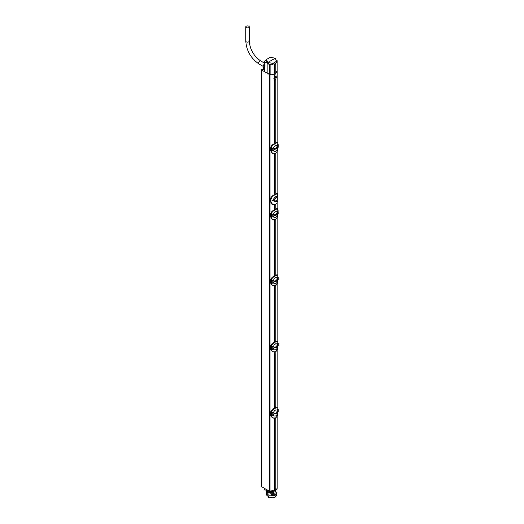 <?xml version="1.0" encoding="UTF-8"?>
<svg xmlns="http://www.w3.org/2000/svg" width="524" height="524" viewBox="0 0 524 524"><rect width="100%" height="100%" fill="white"/><g stroke="black" fill="none" stroke-linecap="round" stroke-linejoin="round"><path stroke-width="0.79" d="M264.548 69.993L263.454 69.365L264.378 68.827L263.762 68.474L261.365 69.862L261.365 486.541L269.5 491.237A0.871 0.504 180 0 0 270.03 491.381A6.439 3.72 180 0 0 274.596 490.621L275.827 489.914A6.439 3.72 180 0 0 277.163 487.641L277.163 416.154M261.365 69.862L269.5 74.559A0.871 0.504 0 0 0 270.03 74.703A6.439 3.72 0 0 0 274.596 73.943L275.827 73.236A6.439 3.72 0 0 0 277.163 70.963A6.439 3.72 0 0 0 277.163 70.825M275.827 204.301L275.827 208.932M275.827 219.307L275.827 275.08M275.827 285.456L275.827 341.229M275.827 351.604L275.827 407.377M275.827 417.752L275.827 489.914M275.827 73.236L276.037 76.321M274.596 143.504L274.596 79.438C273.626 79 273.626 78.181 274.596 76.976A1.742 1.002 120 0 1 275.211 76.432A1.742 1.002 120 0 1 275.827 76.268C276.482 76.53 276.482 77.349 275.827 78.731L275.827 142.783M275.827 153.159L275.827 193.828A4.349 2.515 120 0 1 275.893 193.795L277.065 193.389L277.556 193.69L275.984 194.266L275.519 193.985A4.349 2.515 -60 0 1 275.827 193.828M274.596 153.683L274.596 194.535A4.349 2.515 120 0 0 274.53 194.581L274.517 194.587C272.205 195.779 270.843 197.214 270.43 198.891L271.039 199.231C271.576 197.286 273.017 195.753 275.375 194.62L275.984 194.266M275.827 78.731A1.742 1.002 120 0 1 275.211 79.275A1.742 1.002 120 0 1 274.596 79.438L274.301 79.34M274.596 73.943L274.596 76.976M274.596 418.276L274.596 490.621M274.596 352.128L274.596 408.091M274.596 285.98L274.596 341.943M274.596 219.831L274.596 275.794M274.596 204.812L274.596 209.652L277.471 208.703L275.893 209.266A7.264 4.192 180 0 1 275.277 209.626C273.41 210.386 271.989 211.912 271.019 214.198L271.615 214.657L272.775 214.251L272.775 216.785L271.589 217.277L271.543 214.427L272.827 214.237L272.827 216.772L271.615 217.198L271.249 214.545M271.039 199.231L271.039 202.074L272.618 204.445L275.984 204.196C277.445 202.552 278.061 200.535 277.831 198.151L277.556 193.69M272.375 204.301L270.43 201.733L270.43 198.891M277.55 196.886L275.355 196.651L272.447 200.509L276.868 201.046M275.519 193.985L274.904 194.339A4.349 2.515 120 0 0 274.596 194.535M271.714 145.698L274.216 143.759M275.5 142.987L277.144 142.371L275.893 143.118A7.264 4.192 180 0 1 275.277 143.478C273.41 144.238 271.989 145.764 271.019 148.05L271.019 150.964L270.633 150.735L270.633 147.892C271.013 146.183 272.323 144.742 274.563 143.556L275.978 142.738M272.31 153.172L270.607 150.696L270.607 147.853L271.419 148.495L272.775 148.102L272.775 150.637L271.589 151.128L271.543 148.279L272.827 148.089L272.827 150.624L272.048 150.964M274.517 143.583L275.369 143.635C273.102 144.729 271.687 146.203 271.124 148.063L272.048 147.997M277.144 142.371L275.958 142.751M277.674 142.842L277.825 144.179M274.53 143.576L275.513 142.947L275.991 143.275A7.395 4.271 180 0 1 275.369 143.635M277.805 147.657L277.465 147.945L277.465 145.41L277.825 144.192C278.028 142.548 277.419 142.24 275.991 143.275M277.786 144.211L278.205 144.703L278.205 147.251L277.465 147.945M278.205 147.159L278.218 144.663L277.491 145.384L278.139 144.513L277.681 144.742M271.314 151.036L271.124 151.063C271.687 153.152 273.102 153.925 275.369 153.368A7.264 4.192 0 0 0 275.644 153.224M271.124 151.063L272.473 153.27L275.369 153.368A7.395 4.271 0 0 0 275.991 153.008C277.412 151.436 278.028 149.497 277.825 147.198C278.159 149.478 277.543 151.436 275.965 153.067L275.899 153.067M277.072 147.761L277.091 147.814C277.465 149.307 277.058 150.447 275.873 151.24L275.69 151.325C273.849 151.705 273.266 151.056 273.921 149.379M277.072 147.447L276.325 149.013L273.842 149.405L273.921 148.783C273.266 147.676 273.849 146.523 275.69 145.331L277.091 145.397L276.868 147.86L276.318 148.377L273.921 148.783M272.153 150.879L272.5 150.82M271.144 151.05L271.249 148.397M271.019 151.036L271.373 151.017M272.473 153.27L275.336 153.434L275.991 153.008M271.019 148.05L272.827 148.089M273.842 148.809L276.325 148.377L276.502 147.591M277.072 147.833L277.072 147.231L276.325 148.377L276.325 149.013M273.941 78.934A1.742 1.002 120 0 0 274.347 78.777A1.742 1.002 120 0 0 275.532 76.294M274.609 200.391L275.021 201.288A1.958 1.133 -60 0 1 274.609 200.391A1.958 1.133 -60 0 1 275.021 199.022L274.609 200.391A1.742 1.002 180 0 1 272.749 200.522L276.214 201.858L277.779 198.151L277.438 196.638L275.093 197.129L272.447 200.509M277.013 197.921L276.973 197.895A1.958 1.133 -60 0 1 277.013 197.921A1.958 1.133 -60 0 1 277.379 198.793A1.958 1.133 -60 0 1 276.973 200.168A1.958 1.133 -60 0 1 275.021 201.288C275.67 201.969 276.318 201.596 276.973 200.168M275.021 199.022A1.958 1.133 -60 0 1 276.973 197.895C276.318 197.214 275.67 197.587 275.021 199.022M274.517 209.731L275.369 209.783C273.102 210.877 271.687 212.351 271.124 214.211L272.827 214.237M277.674 208.991L277.825 210.327M271.714 211.847L274.216 209.908M272.31 219.32L270.633 216.877L270.633 214.041C271.013 212.331 272.323 210.89 274.563 209.705L275.513 209.096L275.991 209.423A7.395 4.271 180 0 1 275.369 209.783M271.019 214.198L272.048 214.146M271.314 217.185L271.124 217.211C271.687 219.301 273.102 220.073 275.369 219.517A7.264 4.192 0 0 0 275.644 219.373M271.019 217.185L272.473 219.418L275.369 219.517A7.395 4.271 0 0 0 275.991 219.156C277.412 217.584 278.028 215.646 277.825 213.347C278.159 215.626 277.543 217.584 275.965 219.215L275.899 219.215M277.681 213.858L277.825 210.34C278.028 208.696 277.419 208.388 275.991 209.423M277.072 213.91L277.091 213.962C277.465 215.456 277.058 216.595 275.873 217.388L275.69 217.473C273.849 217.853 273.266 217.198 273.921 215.528M277.072 213.596L276.325 215.161L273.842 215.554L273.921 214.932C273.266 213.825 273.849 212.672 275.69 211.48L277.091 211.545L276.868 214.008L276.318 214.526L273.921 214.932M272.473 219.418L275.336 219.582L275.991 219.156M274.53 275.873L275.978 275.034L277.471 274.851L275.893 275.414A7.264 4.192 180 0 1 275.277 275.768C273.41 276.534 271.989 278.061 271.019 280.347L271.615 280.805L272.775 280.399L272.775 282.934L271.589 283.425L271.543 280.576L272.827 280.386L272.827 282.921L272.048 283.261M274.517 275.879L275.369 275.932C273.102 277.026 271.687 278.499 271.124 280.36L271.249 280.694M277.674 275.139L277.825 276.476C278.028 274.845 277.419 274.537 275.991 275.572A7.395 4.271 180 0 1 275.369 275.932M271.714 277.995L274.216 276.056M272.31 285.469L270.633 283.026L270.633 280.189C271.013 278.48 272.323 277.039 274.563 275.853L275.513 275.244L275.991 275.572M271.019 280.347L272.827 280.386M271.242 283.307L271.124 283.36C271.687 285.449 273.102 286.215 275.369 285.665A7.264 4.192 0 0 0 275.644 285.521M271.019 283.333L272.473 285.567L275.369 285.665A7.395 4.271 0 0 0 275.991 285.305C277.412 283.733 278.028 281.794 277.825 279.495C278.159 281.774 277.543 283.733 275.965 285.364L275.899 285.364M277.681 280.006L277.786 276.436L278.205 277L278.205 279.547L277.465 280.242M277.072 280.058L277.091 280.111C277.465 281.604 277.058 282.744 275.873 283.536L275.69 283.622C273.849 284.001 273.266 283.346 273.921 281.676M277.072 279.744L276.325 281.309L273.842 281.702L273.921 281.08C273.266 279.973 273.849 278.82 275.69 277.628L277.091 277.694L276.868 280.157L276.318 280.674L273.921 281.08M271.249 283.242L272.5 283.117M272.473 285.567L275.336 285.731L275.991 285.305M274.517 342.028L275.978 341.183L277.471 341L275.893 341.563A7.264 4.192 180 0 1 275.277 341.917C273.41 342.683 271.989 344.209 271.019 346.495L271.615 346.954L272.775 346.547L272.775 349.082L271.589 349.574L271.543 346.724L272.827 346.534L272.827 349.069L272.048 349.41M270.633 346.266L270.607 346.299C270.843 344.668 272.153 343.227 274.53 341.995L275.369 342.08C273.102 343.174 271.687 344.648 271.124 346.508L271.249 346.842M277.674 341.288L277.825 342.624C278.028 340.993 277.419 340.685 275.991 341.72A7.395 4.271 180 0 1 275.369 342.08M271.714 344.144L274.216 342.205M272.31 351.617L270.633 349.174L270.633 346.338C271.013 344.628 272.323 343.187 274.563 342.002L274.583 341.989M271.242 349.456L271.124 349.508C271.687 351.597 273.102 352.364 275.369 351.814A7.395 4.271 0 0 0 275.991 351.453C277.412 349.881 278.028 347.943 277.825 345.644C278.159 347.923 277.543 349.881 275.965 351.512L275.899 351.512M277.681 346.154L277.786 342.585L278.205 343.148L278.205 345.696L277.465 346.39M271.144 346.515L272.827 346.534M277.072 346.207L277.091 346.259C277.465 347.753 277.058 348.892 275.873 349.685L275.69 349.77C273.849 350.15 273.266 349.495 273.921 347.825M277.072 345.892L276.325 347.458L273.842 347.851L273.921 347.229C273.266 346.122 273.849 344.969 275.69 343.777L277.091 343.842L276.868 346.305L276.318 346.822L273.921 347.229M271.249 349.39L272.5 349.266M271.019 349.482L272.473 351.715L275.369 351.814M274.53 408.17L275.978 407.331L277.471 407.148L275.893 407.711A7.264 4.192 180 0 1 275.277 408.065C273.41 408.831 271.989 410.358 271.019 412.643L271.615 413.102L272.775 412.696L272.775 415.231L271.589 415.722L271.543 412.873L272.827 412.683L272.827 415.218L272.048 415.558M274.517 408.176L275.369 408.229C273.102 409.323 271.687 410.796 271.124 412.657L271.249 412.991M277.674 407.436L277.825 408.772C278.028 407.141 277.419 406.834 275.991 407.869A7.395 4.271 180 0 1 275.369 408.229M271.714 410.292L274.216 408.353M272.31 417.766L270.633 415.322L270.633 412.486C271.013 410.777 272.323 409.336 274.563 408.15L274.583 408.137M270.633 412.414L270.607 412.447C270.843 410.816 272.153 409.375 274.53 408.144L274.563 408.15M271.019 412.643L272.827 412.683M271.124 415.656L271.124 415.656C271.687 417.746 273.102 418.512 275.369 417.962A7.264 4.192 0 0 0 275.644 417.818M271.019 415.63L272.473 417.864L275.369 417.962A7.395 4.271 0 0 0 275.991 417.602C277.412 416.03 278.028 414.091 277.825 411.792C278.159 414.071 277.543 416.03 275.965 417.661L275.899 417.661M277.805 412.25L277.465 412.539L277.786 408.733L278.205 409.296L278.205 411.844L277.465 412.539M277.072 412.355L277.091 412.408C277.465 413.901 277.058 415.041 275.873 415.833L275.69 415.918C273.849 416.298 273.266 415.643 273.921 413.973M277.072 412.041L276.325 413.606L273.842 413.999L273.921 413.377C273.266 412.27 273.849 411.117 275.69 409.925L277.091 409.991L276.868 412.454L276.318 412.971L273.921 413.377M271.249 415.539L272.5 415.414M271.144 415.643L271.373 412.774L272.048 412.591M272.473 417.864L275.336 418.028L275.991 417.602M277.786 408.805L278.218 409.257L277.491 409.978L277.681 409.336M277.917 409.611L277.825 408.799M278.008 409.087L278.205 411.753M271.019 412.716L271.019 415.558L270.607 415.29L270.607 412.447L271.019 412.716M273.842 413.403L276.325 412.971L276.502 412.185M277.072 412.427L277.072 411.825L276.325 412.971L276.325 413.606M277.786 342.657L278.218 343.109L277.491 343.829L277.681 343.187M277.917 343.462L277.825 342.65M278.008 342.938L278.205 345.604M271.019 346.567L271.019 349.41L270.607 349.141L270.607 346.299L271.019 346.567M271.373 349.456L271.373 346.626L272.048 346.443M273.842 347.255L276.325 346.822L276.502 346.036M277.072 346.279L277.072 345.676L276.325 346.822L276.325 347.458M277.786 276.508L278.218 276.96L277.491 277.681L277.681 277.039M277.917 277.314L277.825 276.502M278.008 276.79L278.205 279.456M271.019 280.419L271.019 283.261L270.607 282.993L270.607 280.15L271.019 280.419M271.373 283.314L271.373 280.478L272.048 280.294M273.842 281.106L276.325 280.674L276.502 279.888M277.072 280.13L277.072 279.528L276.325 280.674L276.325 281.309M278.205 213.307L277.465 214.093M277.786 210.36L278.218 210.812L277.491 211.532L277.681 210.89M278.008 210.641L278.178 213.464L278.048 210.668M271.019 214.27L271.019 217.113L270.607 216.844L270.607 214.002L271.019 214.27M273.842 214.958L276.325 214.526L276.502 213.74M277.072 213.982L277.072 213.379L276.325 214.526L276.325 215.161M264.378 68.827L264.378 69.895M266.087 60.456L264.803 61.203L264.803 71.035M264.79 71.742L270.109 74.683L274.596 73.91L275.827 73.196L277.137 70.622M267.888 73.629L267.888 62.435L275.27 58.171L276.947 62.022L277.137 60.738L277.163 70.91M268.576 64.079L268.091 62.553L272.873 63.365L272.297 64.707L268.576 64.079L270.109 64.799L272.297 64.707M275.27 58.171L270.181 57.358L266.362 59.566L268.091 62.553M274.596 73.91L274.596 64.072L276.22 63.024L276.764 61.118M272.873 63.365L274.013 64.301L274.596 64.072M273.083 63.319L276.685 61.242M266.362 59.566L265.996 60.758L267.22 63.293L267.692 62.323M264.803 61.203L264.79 61.891L267.22 63.293M264.548 68.172L263.749 67.688A2.587 1.493 -60 0 1 263.762 64.714L264.882 65.33M277.137 60.738L276.266 60.031M275.827 73.196L275.827 63.365M274.013 64.301L276.22 63.024M275.748 489.953L269.552 491.243L269.552 492.383L264.07 489.174L264.07 488.099L267.299 489.966L267.299 491.171M269.552 492.383L272.12 492.403L272.12 491.709C274.642 491.257 276.246 490.326 276.941 488.925L276.941 489.619L276.633 489.455M277.098 488.466L276.941 489.619M273.685 491.335L273.685 494.401L272.244 495.213L272.244 491.689M272.244 495.213L271.209 494.617L271.209 492.501M266.768 492.16L266.441 493.208L269.539 495.933L275.211 495.278L273.685 494.401L275.074 493.582L275.074 490.739M267.456 491.257L267.456 493.313L266.768 492.914L266.768 490.844M267.456 493.313L268.209 492.888L268.209 491.663M268.209 492.888L268.53 493.071L268.53 491.833M268.53 493.071L269.474 492.344M271.209 493.543L269.474 492.54M275.211 495.278L276.711 493.208L275.074 491.047M276.711 493.208L276.711 494.931L275.211 497.053L269.539 497.643L266.441 494.931L266.441 493.208M274.622 497.341L274.039 497.8L268.537 497.309M248.749 27.621A1.742 1.002 180 0 1 246.856 27.838A1.742 1.002 180 0 1 245.782 26.907A1.742 1.002 180 0 1 246.287 26.2A1.742 1.002 180 0 1 248.186 25.984A1.742 1.002 180 0 1 249.26 26.907A1.742 1.002 180 0 1 248.749 27.621M270.03 74.703L270.03 491.381M271.039 202.074L270.43 201.733M274.904 194.339L275.375 194.62M270.633 150.663L272.454 153.257M270.633 147.82L270.607 147.853C270.843 146.222 272.153 144.781 274.53 143.55M277.491 147.912L277.465 145.41M273.901 149.399L273.901 148.803M274.301 149.432L274.301 148.829M273.98 149.412L273.98 148.809M277.379 198.786A1.742 1.002 0 0 0 277.779 198.151M275.5 209.135L277.144 208.519M270.633 216.812L272.454 219.405M270.633 213.969L270.607 214.002C270.843 212.371 272.153 210.93 274.53 209.698L274.537 209.692M275.5 275.283L277.144 274.668M270.633 282.96L272.454 285.554M270.633 280.117L270.607 280.15C270.843 278.519 272.153 277.078 274.53 275.847M275.5 341.432L275.991 341.72M270.633 349.108L272.454 351.702M275.991 351.453L275.336 351.879L272.473 351.715M275.5 407.58L275.991 407.869M270.633 415.257L272.454 417.851M277.491 412.506L277.465 410.004M272.153 415.473L271.419 415.63M273.901 413.993L273.901 413.397M274.301 414.026L274.301 413.423M273.98 413.999L273.98 413.403M277.491 346.357L277.465 343.855M272.153 349.325L271.419 349.482M273.901 347.844L273.901 347.248M274.301 347.877L274.301 347.274M273.98 347.851L273.98 347.255M277.491 280.209L277.465 277.707M272.153 283.176L271.419 283.333M273.901 281.696L273.901 281.1M274.301 281.729L274.301 281.126M273.98 281.702L273.98 281.106M277.491 214.061L277.465 211.558M271.543 217.25L272.5 216.969M273.901 215.547L273.901 214.951M274.301 215.58L274.301 214.978M273.98 215.554L273.98 214.958M269.5 74.559L269.5 491.237M269.572 64.655L269.572 74.552M270.109 64.799L270.109 74.683M265.039 65.317L263.919 64.701M270.089 492.514L270.089 491.388M249.26 26.907L249.26 41.121A1.742 1.002 180 0 1 248.749 41.828A1.742 1.002 180 0 1 246.856 42.051A1.742 1.002 180 0 1 245.782 41.121L245.782 26.907M249.26 41.121C249.974 49.511 253.786 56.114 260.697 60.928A1.742 1.002 120 0 0 259.825 61.013A1.742 1.002 120 0 0 258.686 62.546A1.742 1.002 120 0 0 258.954 63.941C250.917 58.439 246.522 50.835 245.782 41.121M277.163 406.978L277.163 350.006M277.163 340.829L277.163 283.857M277.163 274.681L277.163 217.709M277.163 208.532L277.163 202.722M277.163 193.454L277.163 151.56M277.163 142.39L277.163 70.963M272.618 204.445L272.113 204.17M274.537 341.982L277.144 340.816M274.53 408.144L277.144 406.965M264.548 61.55L264.548 71.388M265.006 65.251L263.893 64.635M277.117 488.086L277.117 488.754M258.954 63.941L263.231 66.41M260.697 60.928L264.548 63.155"/></g></svg>
